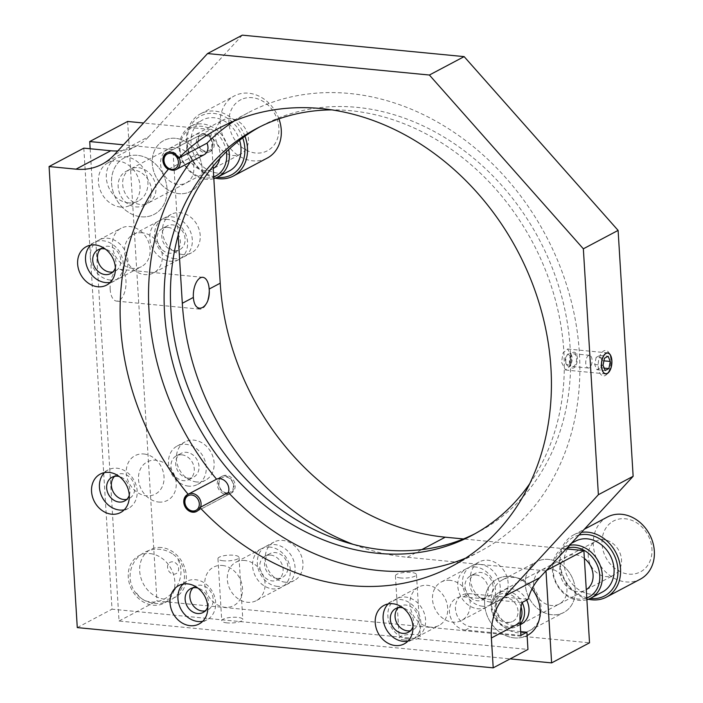 <?xml version="1.0" encoding="UTF-8"?>
<svg xmlns="http://www.w3.org/2000/svg" width="703" height="703" viewBox="0 0 703 703"><rect width="100%" height="100%" fill="white"/><g stroke="black" fill="none" stroke-linecap="round" stroke-linejoin="round"><path stroke-width="0.53" stroke-dasharray="3.52 2.64" d="M548.595 559.403A28.77 23.849 -117.9 0 0 536.82 561.644A28.77 23.849 -117.9 0 0 526.529 591.583A28.77 23.849 -117.9 0 0 551.978 614.73A28.77 23.849 -117.9 0 0 563.753 612.498A28.77 23.849 -117.9 0 0 574.043 582.559A28.77 23.849 -117.9 0 0 548.595 559.403M514.473 577.479A28.77 23.849 -117.9 0 0 502.698 579.72A28.77 23.849 -117.9 0 0 492.408 609.659A28.77 23.849 -117.9 0 0 517.856 632.805A28.77 23.849 -117.9 0 0 529.631 630.573A28.77 23.849 -117.9 0 0 539.922 600.626A28.77 23.849 -117.9 0 0 514.473 577.479M182.631 254.504A21.74 18.023 62.1 0 1 163.404 237.016A21.74 18.023 62.1 0 1 171.172 214.389A21.74 18.023 62.1 0 1 180.073 212.701A21.74 18.023 62.1 0 1 199.301 230.189A21.74 18.023 62.1 0 1 191.524 252.808A21.74 18.023 62.1 0 1 182.631 254.504M174.731 258.686A21.74 18.023 62.1 0 1 155.504 241.199A21.74 18.023 62.1 0 1 163.281 218.571A21.74 18.023 62.1 0 1 172.173 216.884A21.74 18.023 62.1 0 1 191.401 234.371A21.74 18.023 62.1 0 1 183.632 256.99A21.74 18.023 62.1 0 1 174.731 258.686M174.247 250.69A13.427 11.134 62.1 0 1 162.367 239.89A13.427 11.134 62.1 0 1 167.165 225.918A13.427 11.134 62.1 0 1 172.666 224.872A13.427 11.134 62.1 0 1 184.537 235.681A13.427 11.134 62.1 0 1 179.74 249.653A13.427 11.134 62.1 0 1 174.247 250.69M167.929 227.385A13.427 11.134 -117.9 0 0 162.428 228.431A13.427 11.134 -117.9 0 0 157.63 242.403A13.427 11.134 -117.9 0 0 169.502 253.203A13.427 11.134 -117.9 0 0 175.003 252.157A13.427 11.134 -117.9 0 0 179.801 238.185A13.427 11.134 -117.9 0 0 167.929 227.385M196.541 481.95A21.74 18.023 62.1 0 1 177.314 464.463A21.74 18.023 62.1 0 1 185.091 441.844A21.74 18.023 62.1 0 1 193.984 440.148A21.74 18.023 62.1 0 1 213.211 457.635A21.74 18.023 62.1 0 1 205.443 480.263A21.74 18.023 62.1 0 1 196.541 481.95M188.641 486.133A21.74 18.023 62.1 0 1 169.414 468.646A21.74 18.023 62.1 0 1 177.191 446.027A21.74 18.023 62.1 0 1 186.084 444.331A21.74 18.023 62.1 0 1 205.311 461.818A21.74 18.023 62.1 0 1 197.543 484.446A21.74 18.023 62.1 0 1 188.641 486.133M188.158 478.145A13.427 11.134 62.1 0 1 176.277 467.346A13.427 11.134 62.1 0 1 181.075 453.373A13.427 11.134 62.1 0 1 186.576 452.328A13.427 11.134 62.1 0 1 198.448 463.128A13.427 11.134 62.1 0 1 193.65 477.1A13.427 11.134 62.1 0 1 188.158 478.145M181.84 454.832A13.427 11.134 -117.9 0 0 176.339 455.878A13.427 11.134 -117.9 0 0 171.541 469.85A13.427 11.134 -117.9 0 0 183.413 480.65A13.427 11.134 -117.9 0 0 188.914 479.613A13.427 11.134 -117.9 0 0 193.712 465.641A13.427 11.134 -117.9 0 0 181.84 454.832M285.365 582.207A21.74 18.023 62.1 0 1 266.138 564.72A21.74 18.023 62.1 0 1 273.915 542.101A21.74 18.023 62.1 0 1 282.808 540.405A21.74 18.023 62.1 0 1 302.044 557.901A21.74 18.023 62.1 0 1 294.267 580.52A21.74 18.023 62.1 0 1 285.365 582.207M277.465 586.39A21.74 18.023 62.1 0 1 258.238 568.903A21.74 18.023 62.1 0 1 266.015 546.284A21.74 18.023 62.1 0 1 274.917 544.597A21.74 18.023 62.1 0 1 294.144 562.084A21.74 18.023 62.1 0 1 286.367 584.703A21.74 18.023 62.1 0 1 277.465 586.39M276.982 578.402A13.427 11.134 62.1 0 1 265.101 567.602A13.427 11.134 62.1 0 1 269.908 553.63A13.427 11.134 62.1 0 1 275.4 552.584A13.427 11.134 62.1 0 1 287.281 563.384A13.427 11.134 62.1 0 1 282.474 577.356A13.427 11.134 62.1 0 1 276.982 578.402M270.664 555.098A13.427 11.134 -117.9 0 0 265.163 556.143A13.427 11.134 -117.9 0 0 260.365 570.115A13.427 11.134 -117.9 0 0 272.246 580.915A13.427 11.134 -117.9 0 0 277.738 579.87A13.427 11.134 -117.9 0 0 282.536 565.897A13.427 11.134 -117.9 0 0 270.664 555.098M490.562 602.067A21.74 18.023 62.1 0 1 471.335 584.58A21.74 18.023 62.1 0 1 479.103 561.961A21.74 18.023 62.1 0 1 488.005 560.265A21.74 18.023 62.1 0 1 507.232 577.752A21.74 18.023 62.1 0 1 499.455 600.38A21.74 18.023 62.1 0 1 490.562 602.067M482.662 606.25A21.74 18.023 62.1 0 1 463.435 588.763A21.74 18.023 62.1 0 1 471.212 566.143A21.74 18.023 62.1 0 1 480.105 564.447A21.74 18.023 62.1 0 1 499.332 581.935A21.74 18.023 62.1 0 1 491.564 604.562A21.74 18.023 62.1 0 1 482.662 606.25M482.17 598.262A13.427 11.134 62.1 0 1 470.298 587.462A13.427 11.134 62.1 0 1 475.096 573.49A13.427 11.134 62.1 0 1 480.597 572.444A13.427 11.134 62.1 0 1 492.469 583.244A13.427 11.134 62.1 0 1 487.671 597.216A13.427 11.134 62.1 0 1 482.17 598.262M475.852 574.949A13.427 11.134 -117.9 0 0 470.36 575.994A13.427 11.134 -117.9 0 0 465.562 589.966A13.427 11.134 -117.9 0 0 477.434 600.775A13.427 11.134 -117.9 0 0 482.935 599.729A13.427 11.134 -117.9 0 0 487.733 585.757A13.427 11.134 -117.9 0 0 475.852 574.949M227.069 622.876A10.554 2.83 176.5 0 1 221.753 620.758A10.554 2.83 176.5 0 1 226.92 617.981A10.554 2.83 176.5 0 1 237.491 617.357A10.554 2.83 176.5 0 1 242.807 619.475A10.554 2.83 176.5 0 1 237.649 622.252A10.554 2.83 176.5 0 1 227.069 622.876M223.273 560.792A10.554 2.83 176.5 0 1 217.956 558.674A10.554 2.83 176.5 0 1 223.115 555.888A10.554 2.83 176.5 0 1 233.695 555.265A10.554 2.83 176.5 0 1 239.011 557.382A10.554 2.83 176.5 0 1 233.853 560.168A10.554 2.83 176.5 0 1 223.273 560.792M404.533 640.046A10.554 2.83 176.5 0 1 399.216 637.929A10.554 2.83 176.5 0 1 404.383 635.152A10.554 2.83 176.5 0 1 414.963 634.528A10.554 2.83 176.5 0 1 420.28 636.646A10.554 2.83 176.5 0 1 415.113 639.422A10.554 2.83 176.5 0 1 404.533 640.046M400.736 577.963A10.554 2.83 176.5 0 1 395.42 575.845A10.554 2.83 176.5 0 1 400.578 573.068A10.554 2.83 176.5 0 1 411.158 572.444A10.554 2.83 176.5 0 1 416.475 574.553A10.554 2.83 176.5 0 1 411.317 577.339A10.554 2.83 176.5 0 1 400.736 577.963M110.178 289.372A15.984 7.838 -84.5 0 1 119.615 269.275A15.984 7.838 -84.5 0 1 125.978 280.998A15.984 7.838 -84.5 0 1 116.54 301.095A15.984 7.838 -84.5 0 1 110.178 289.372M161.409 547.523A26.855 22.259 -117.9 0 0 139.695 571.091A26.855 22.259 -117.9 0 0 164.572 599.158A26.855 22.259 -117.9 0 0 186.286 575.599A26.855 22.259 -117.9 0 0 161.409 547.523M172.727 561.838A6.397 5.299 -117.9 0 0 167.551 567.453A6.397 5.299 -117.9 0 0 173.474 574.131A6.397 5.299 -117.9 0 0 178.65 568.525A6.397 5.299 -117.9 0 0 172.727 561.838M142.164 232.781A21.74 18.023 -117.9 0 0 133.262 234.477A21.74 18.023 -117.9 0 0 125.486 257.096A21.74 18.023 -117.9 0 0 144.721 274.583A21.74 18.023 -117.9 0 0 153.614 272.896A21.74 18.023 -117.9 0 0 161.391 250.268A21.74 18.023 -117.9 0 0 142.164 232.781M167.437 219.398A21.74 18.023 -117.9 0 0 158.535 221.085A21.74 18.023 -117.9 0 0 150.767 243.704A21.74 18.023 -117.9 0 0 169.994 261.2A21.74 18.023 -117.9 0 0 178.887 259.504A21.74 18.023 -117.9 0 0 186.664 236.885A21.74 18.023 -117.9 0 0 167.437 219.398M244.899 560.493A21.74 18.023 -117.9 0 0 235.997 562.18A21.74 18.023 -117.9 0 0 228.229 584.808A21.74 18.023 -117.9 0 0 247.456 602.295A21.74 18.023 -117.9 0 0 256.358 600.599A21.74 18.023 -117.9 0 0 264.126 577.98A21.74 18.023 -117.9 0 0 244.899 560.493M270.172 547.101A21.74 18.023 -117.9 0 0 261.279 548.797A21.74 18.023 -117.9 0 0 253.502 571.416A21.74 18.023 -117.9 0 0 272.729 588.903A21.74 18.023 -117.9 0 0 281.631 587.216A21.74 18.023 -117.9 0 0 289.399 564.588A21.74 18.023 -117.9 0 0 270.172 547.101M450.096 580.353A21.74 18.023 -117.9 0 0 441.194 582.04A21.74 18.023 -117.9 0 0 433.417 604.659A21.74 18.023 -117.9 0 0 452.653 622.155A21.74 18.023 -117.9 0 0 461.546 620.459A21.74 18.023 -117.9 0 0 469.323 597.84A21.74 18.023 -117.9 0 0 450.096 580.353M475.369 566.961A21.74 18.023 -117.9 0 0 466.467 568.657A21.74 18.023 -117.9 0 0 458.699 591.276A21.74 18.023 -117.9 0 0 477.926 608.763A21.74 18.023 -117.9 0 0 486.819 607.067A21.74 18.023 -117.9 0 0 494.596 584.448A21.74 18.023 -117.9 0 0 475.369 566.961M178.149 235.285L172.912 149.598L210.821 129.51L143.561 123.007M172.912 149.598L123.473 144.809M141.18 216.805A31.969 26.503 -117.9 0 0 167.033 188.747A31.969 26.503 -117.9 0 0 137.428 155.328A31.969 26.503 -117.9 0 0 111.575 183.378A31.969 26.503 -117.9 0 0 141.18 216.805M514.253 637.893A31.969 26.503 -117.9 0 0 527.109 635.521A31.969 26.503 62.1 0 1 486.669 614.343A31.969 26.503 62.1 0 1 496.942 579.158A31.969 26.503 62.1 0 1 531.995 588.921A31.969 26.503 -117.9 0 0 510.492 576.416A31.969 26.503 -117.9 0 0 484.648 604.475A31.969 26.503 -117.9 0 0 514.253 637.893M158.632 502.039A21.74 18.023 -117.9 0 0 176.207 482.961A21.74 18.023 -117.9 0 0 156.075 460.237A21.74 18.023 -117.9 0 0 138.5 479.305A21.74 18.023 -117.9 0 0 158.632 502.039M90.16 148.755L119.044 621.03L510.141 658.878M545.985 570.871L407.336 557.268A242.957 201.418 62.1 0 1 353.073 544.324M127.63 121.461L156.962 600.951L589.527 642.814M119.044 621.03L156.962 600.951M209.16 289.047A15.984 7.838 -84.5 0 1 209.204 291.842M208.044 299.478A15.984 7.838 -84.5 0 1 199.722 309.144A15.984 7.838 -84.5 0 1 193.369 297.422M213.071 166.251L210.821 129.51M566.24 548.894L463.444 538.946M175.522 138.315A28.77 23.849 -117.9 0 0 152.261 163.562A28.77 23.849 -117.9 0 0 178.905 193.641A28.77 23.849 -117.9 0 0 202.174 168.395A28.77 23.849 -117.9 0 0 175.522 138.315M242.72 137.885A33.243 27.566 -117.9 0 0 203.703 114.642A33.243 27.566 -117.9 0 0 187.947 148.21A33.243 27.566 -117.9 0 0 217.253 177.314M215.346 178.14A35.168 29.157 62.1 0 1 187.393 148.421A35.168 29.157 62.1 0 1 200.496 113.851A35.168 29.157 62.1 0 1 203.94 112.357A35.168 29.157 62.1 0 1 244.96 136.268M213.826 178.624A28.77 23.849 62.1 0 1 182.121 160.469A28.77 23.849 62.1 0 1 190.856 126.197A28.77 23.849 62.1 0 1 193.668 124.976A28.77 23.849 62.1 0 1 228.677 149.554M229.477 170.855A28.77 23.849 62.1 0 1 226.665 172.077A28.77 23.849 62.1 0 1 194.107 154.941A28.77 23.849 62.1 0 1 202.543 120.002A28.77 23.849 62.1 0 1 205.355 118.781A28.77 23.849 62.1 0 1 239.582 140.275M226.384 151.734A26.855 22.259 -117.9 0 0 193.43 127.252A26.855 22.259 -117.9 0 0 182.253 159.414A26.855 22.259 -117.9 0 0 213.317 176.998A26.855 22.259 -117.9 0 0 213.712 176.848M278.942 118.842A35.168 29.157 -117.9 0 0 237.746 94.448A35.168 29.157 -117.9 0 0 234.301 95.942A35.168 29.157 -117.9 0 0 223.993 138.64A35.168 29.157 -117.9 0 0 263.783 159.59A35.168 29.157 -117.9 0 0 267.228 158.096M243.264 98.701A28.77 23.849 62.1 0 1 276.551 117.533A28.77 23.849 62.1 0 1 264.574 151.989A28.77 23.849 62.1 0 1 231.287 133.157A28.77 23.849 62.1 0 1 243.264 98.701M219.714 158.579A19.183 15.905 -117.9 0 0 213.677 139.51A19.183 15.905 -117.9 0 0 196.269 134.361A19.183 15.905 -117.9 0 0 188.281 157.331A19.183 15.905 -117.9 0 0 210.478 169.889A19.183 15.905 -117.9 0 0 213.211 168.579M578.964 535.088A33.243 27.566 -117.9 0 0 572.26 537.857A33.243 27.566 -117.9 0 0 561.759 572.18A33.243 27.566 -117.9 0 0 590.327 598.411M588.411 599.228A35.168 29.157 62.1 0 1 560.686 570.397A35.168 29.157 62.1 0 1 572.233 535.704A35.168 29.157 62.1 0 1 573.569 534.939A35.168 29.157 62.1 0 1 581.478 532.356M586.891 599.721A28.77 23.849 62.1 0 1 555.502 582.251A28.77 23.849 62.1 0 1 562.831 547.909A28.77 23.849 62.1 0 1 563.92 547.285A28.77 23.849 62.1 0 1 569.535 545.317M602.55 591.944A28.77 23.849 62.1 0 1 568.367 578.349A28.77 23.849 62.1 0 1 574.518 541.714A28.77 23.849 62.1 0 1 575.608 541.099M566.864 548.226A26.855 22.259 -117.9 0 0 562.857 550.062A26.855 22.259 -117.9 0 0 556.425 582.954A26.855 22.259 -117.9 0 0 586.785 597.945M607.374 517.039A35.168 29.157 -117.9 0 0 606.039 517.795A35.168 29.157 -117.9 0 0 598.517 562.567A35.168 29.157 -117.9 0 0 640.292 579.184M612.436 521.635A28.77 23.849 62.1 0 1 647.331 533.946A28.77 23.849 62.1 0 1 641.549 571.24A28.77 23.849 62.1 0 1 606.654 558.92A28.77 23.849 62.1 0 1 612.436 521.635M584.369 558.481A19.183 15.905 -117.9 0 0 566.732 556.679A19.183 15.905 -117.9 0 0 562.883 581.539A19.183 15.905 -117.9 0 0 586.153 589.747A19.183 15.905 -117.9 0 0 586.276 589.668M571.952 356.764L567.576 349.004L563.041 352.924L561.521 362.282L565.546 370.006L570.177 366.087L571.952 356.764M128.526 202.886A23.972 19.877 62.1 0 1 107.313 183.597A23.972 19.877 62.1 0 1 115.89 158.641A23.972 19.877 62.1 0 1 125.705 156.778A23.972 19.877 62.1 0 1 146.909 176.066A23.972 19.877 62.1 0 1 138.333 201.014A23.972 19.877 62.1 0 1 128.526 202.886M120.626 207.069A23.972 19.877 62.1 0 1 99.413 187.78A23.972 19.877 62.1 0 1 107.99 162.824A23.972 19.877 62.1 0 1 117.805 160.961A23.972 19.877 62.1 0 1 139.009 180.249A23.972 19.877 62.1 0 1 130.442 205.197A23.972 19.877 62.1 0 1 120.626 207.069M168.896 169.045L196.699 154.317A9.587 7.953 -117.9 0 0 200.197 155.486M205.39 133.693A9.587 7.953 -117.9 0 0 201.462 134.44A9.587 7.953 -117.9 0 0 198.035 144.423A9.587 7.953 -117.9 0 0 206.515 152.138A9.587 7.953 -117.9 0 0 210.443 151.391A9.587 7.953 -117.9 0 0 213.87 141.408A9.587 7.953 -117.9 0 0 205.39 133.693M465.755 558.077A248.071 205.663 -117.9 0 0 480.325 551.214A248.071 205.663 -117.9 0 0 569.043 293.063A248.071 205.663 -117.9 0 0 349.611 93.49A248.071 205.663 -117.9 0 0 248.071 112.796A248.071 205.663 -117.9 0 0 234.204 120.995M226.287 475.351A9.587 7.953 -117.9 0 0 222.359 476.098A9.587 7.953 -117.9 0 0 218.932 486.081A9.587 7.953 -117.9 0 0 227.412 493.796A9.587 7.953 -117.9 0 0 231.34 493.049A9.587 7.953 -117.9 0 0 234.767 483.066A9.587 7.953 -117.9 0 0 226.287 475.351M110.301 282.378A21.74 18.023 -117.9 0 0 114.571 280.884A21.74 18.023 -117.9 0 0 122.348 258.265A21.74 18.023 -117.9 0 0 103.113 240.778A21.74 18.023 -117.9 0 0 94.22 242.465A21.74 18.023 -117.9 0 0 90.59 245.162M100.661 248.906A13.427 11.134 62.1 0 1 102.849 247.298A13.427 11.134 62.1 0 1 108.341 246.252A13.427 11.134 62.1 0 1 120.222 257.061A13.427 11.134 62.1 0 1 115.415 271.033A13.427 11.134 62.1 0 1 112.867 271.938M124.211 509.824A21.74 18.023 -117.9 0 0 128.482 508.331A21.74 18.023 -117.9 0 0 136.259 485.711A21.74 18.023 -117.9 0 0 117.023 468.224A21.74 18.023 -117.9 0 0 108.13 469.92A21.74 18.023 -117.9 0 0 104.501 472.609M114.571 476.353A13.427 11.134 62.1 0 1 116.76 474.753A13.427 11.134 62.1 0 1 122.252 473.708A13.427 11.134 62.1 0 1 134.132 484.508A13.427 11.134 62.1 0 1 129.326 498.48A13.427 11.134 62.1 0 1 126.777 499.385M202.701 621.311A21.74 18.023 -117.9 0 0 206.972 619.818A21.74 18.023 -117.9 0 0 214.74 597.19A21.74 18.023 -117.9 0 0 195.513 579.703A21.74 18.023 -117.9 0 0 186.62 581.399A21.74 18.023 -117.9 0 0 182.982 584.088M193.061 587.84A13.427 11.134 62.1 0 1 195.249 586.232A13.427 11.134 62.1 0 1 200.742 585.186A13.427 11.134 62.1 0 1 212.622 595.986A13.427 11.134 62.1 0 1 207.816 609.958A13.427 11.134 62.1 0 1 205.258 610.863M407.898 641.162A21.74 18.023 -117.9 0 0 412.16 639.677A21.74 18.023 -117.9 0 0 419.937 617.049A21.74 18.023 -117.9 0 0 400.71 599.562A21.74 18.023 -117.9 0 0 391.808 601.258A21.74 18.023 -117.9 0 0 388.179 603.947M398.258 607.691A13.427 11.134 62.1 0 1 400.438 606.091A13.427 11.134 62.1 0 1 405.939 605.046A13.427 11.134 62.1 0 1 417.81 615.846A13.427 11.134 62.1 0 1 413.012 629.818A13.427 11.134 62.1 0 1 410.455 630.723M475.087 533.691A230.171 190.821 -117.9 0 0 478.26 532.048A230.171 190.821 -117.9 0 0 560.581 292.527A230.171 190.821 -117.9 0 0 356.983 107.357A230.171 190.821 -117.9 0 0 262.764 125.266A230.171 190.821 -117.9 0 0 259.627 126.979M529.772 483.602A230.171 190.821 -117.9 0 0 537.742 252.439A230.171 190.821 -117.9 0 0 350.665 110.705A230.171 190.821 -117.9 0 0 331.79 109.87M430.122 627.138A21.74 18.023 62.1 0 1 410.886 609.65A21.74 18.023 62.1 0 1 418.663 587.031A21.74 18.023 62.1 0 1 427.565 585.335A21.74 18.023 62.1 0 1 446.792 602.822A21.74 18.023 62.1 0 1 439.015 625.45A21.74 18.023 62.1 0 1 430.122 627.138M408.004 638.851A21.74 18.023 62.1 0 1 388.777 621.364A21.74 18.023 62.1 0 1 396.545 598.745A21.74 18.023 62.1 0 1 405.446 597.049A21.74 18.023 62.1 0 1 424.674 614.545A21.74 18.023 62.1 0 1 416.897 637.164A21.74 18.023 62.1 0 1 408.004 638.851M132.524 268.353A21.74 18.023 62.1 0 1 113.297 250.866A21.74 18.023 62.1 0 1 121.074 228.238A21.74 18.023 62.1 0 1 129.967 226.551A21.74 18.023 62.1 0 1 149.203 244.038A21.74 18.023 62.1 0 1 141.426 266.657A21.74 18.023 62.1 0 1 132.524 268.353M110.415 280.066A21.74 18.023 62.1 0 1 91.179 262.579A21.74 18.023 62.1 0 1 98.956 239.96A21.74 18.023 62.1 0 1 107.858 238.264A21.74 18.023 62.1 0 1 127.085 255.751A21.74 18.023 62.1 0 1 119.308 278.379A21.74 18.023 62.1 0 1 110.415 280.066M242.307 35.15L148.878 136.54L114.132 154.95M117.832 150.934A63.938 53.006 -117.9 0 0 136.936 145.776A63.938 53.006 -117.9 0 0 148.878 136.54M83.824 148.14L112.023 609.185L527.962 649.44M77.277 627.594L112.023 609.185M520.668 631.628L471.449 626.856A17.259 14.315 62.1 0 1 455.456 608.816A17.259 14.315 62.1 0 1 469.419 593.666L528.067 599.343M520.905 635.407L465.448 630.037L471.449 626.856M465.448 630.037A17.259 14.315 62.1 0 1 449.454 611.997A17.259 14.315 62.1 0 1 463.418 596.847L522.065 602.524M463.418 596.847L469.419 593.666M412.96 626.716A13.427 11.134 -117.9 0 0 402.977 607.875M207.763 606.856A13.427 11.134 -117.9 0 0 197.78 588.016M129.273 495.378A13.427 11.134 -117.9 0 0 119.299 476.537M115.362 267.931A13.427 11.134 -117.9 0 0 105.388 249.09M196.699 154.317A248.071 205.663 -117.9 0 0 190.627 161.883M149.976 553.586A26.855 22.259 62.1 0 1 174.845 581.653A26.855 22.259 62.1 0 1 153.131 605.221A26.855 22.259 62.1 0 1 128.262 577.145A26.855 22.259 62.1 0 1 149.976 553.586M222.368 565.476A21.74 18.023 62.1 0 1 242.5 588.209A21.74 18.023 62.1 0 1 224.925 607.278A21.74 18.023 62.1 0 1 204.793 584.553A21.74 18.023 62.1 0 1 222.368 565.476M143.878 453.997A21.74 18.023 62.1 0 1 164.019 476.722A21.74 18.023 62.1 0 1 146.435 495.8A21.74 18.023 62.1 0 1 126.303 473.075A21.74 18.023 62.1 0 1 143.878 453.997M226.709 492.9A8.313 6.889 62.1 0 1 219.011 484.209A8.313 6.889 62.1 0 1 225.733 476.915A8.313 6.889 62.1 0 1 233.431 485.606A8.313 6.889 62.1 0 1 226.709 492.9M200.531 507.206A9.587 7.953 62.1 0 1 197.218 511.125A9.587 7.953 62.1 0 1 196.902 511.283M226.155 494.464A9.587 7.953 -117.9 0 0 230.074 493.717A9.587 7.953 -117.9 0 0 233.51 483.734A9.587 7.953 -117.9 0 0 225.022 476.019A9.587 7.953 -117.9 0 0 221.094 476.766A9.587 7.953 -117.9 0 0 217.666 486.748A9.587 7.953 -117.9 0 0 226.155 494.464M187.929 494.35A9.587 7.953 62.1 0 1 188.237 494.174A9.587 7.953 62.1 0 1 188.764 493.928M167.033 152.692A9.587 7.953 62.1 0 1 167.34 152.516A9.587 7.953 62.1 0 1 171.268 151.769A9.587 7.953 62.1 0 1 179.168 157.903M205.258 152.806A9.587 7.953 -117.9 0 0 209.178 152.059A9.587 7.953 -117.9 0 0 212.614 142.076A9.587 7.953 -117.9 0 0 204.125 134.361A9.587 7.953 -117.9 0 0 200.197 135.108A9.587 7.953 -117.9 0 0 196.77 145.09A9.587 7.953 -117.9 0 0 205.258 152.806M204.837 135.257A8.313 6.889 62.1 0 1 212.534 143.948A8.313 6.889 62.1 0 1 205.812 151.242A8.313 6.889 62.1 0 1 198.114 142.551A8.313 6.889 62.1 0 1 204.837 135.257M521.072 606.909A17.259 14.315 -117.9 0 0 508.779 594.009A17.259 14.315 -117.9 0 0 492.047 605.468A17.259 14.315 -117.9 0 0 505.097 626.057A17.259 14.315 -117.9 0 0 520.027 620.336M520.202 623.965A19.183 15.905 62.1 0 1 516.863 626.478A19.183 15.905 62.1 0 1 505.844 627.331A19.183 15.905 62.1 0 1 491.625 610.793A19.183 15.905 62.1 0 1 498.91 592.585A19.183 15.905 62.1 0 1 509.93 591.733A19.183 15.905 62.1 0 1 522.136 602.48M517.953 613.411A12.768 10.589 62.1 0 1 512.197 621.663A12.768 10.589 62.1 0 1 500.668 619.009A12.768 10.589 62.1 0 1 495.923 606.654A12.768 10.589 62.1 0 1 500.281 599.149A12.768 10.589 62.1 0 1 512.505 600.45A12.768 10.589 62.1 0 1 517.953 613.411M606.917 540.352A19.183 15.905 62.1 0 1 621.136 556.89A19.183 15.905 62.1 0 1 613.86 575.098A19.183 15.905 62.1 0 1 602.831 575.95A19.183 15.905 62.1 0 1 588.613 559.412A19.183 15.905 62.1 0 1 595.898 541.205A19.183 15.905 62.1 0 1 606.917 540.352M136.54 170.548A19.183 15.905 62.1 0 1 151.04 187.007A19.183 15.905 62.1 0 1 143.79 205.39A19.183 15.905 62.1 0 1 133.095 206.339A19.183 15.905 62.1 0 1 118.587 189.88A19.183 15.905 62.1 0 1 125.837 171.497A19.183 15.905 62.1 0 1 136.54 170.548M233.528 119.159A19.183 15.905 62.1 0 1 248.036 135.617A19.183 15.905 62.1 0 1 240.786 154.01A19.183 15.905 62.1 0 1 230.083 154.959A19.183 15.905 62.1 0 1 215.584 138.5A19.183 15.905 62.1 0 1 222.825 120.108A19.183 15.905 62.1 0 1 233.528 119.159M138.544 155.46A31.969 26.503 62.1 0 1 167.086 189.986A31.969 26.503 62.1 0 1 140.064 216.665A31.969 26.503 62.1 0 1 111.522 182.147A31.969 26.503 62.1 0 1 138.544 155.46M138.843 167.701A19.183 15.905 62.1 0 1 155.969 188.413A19.183 15.905 62.1 0 1 139.765 204.424A19.183 15.905 62.1 0 1 122.638 183.711A19.183 15.905 62.1 0 1 138.843 167.701M176.761 147.621A19.183 15.905 62.1 0 1 193.887 168.333A19.183 15.905 62.1 0 1 177.674 184.344A19.183 15.905 62.1 0 1 160.548 163.632A19.183 15.905 62.1 0 1 176.761 147.621M176.532 138.438A28.77 23.849 62.1 0 1 202.218 169.511A28.77 23.849 62.1 0 1 177.903 193.527A28.77 23.849 62.1 0 1 152.208 162.455A28.77 23.849 62.1 0 1 176.532 138.438M520.246 624.624A19.183 15.905 62.1 0 1 496.951 611.469A19.183 15.905 62.1 0 1 504.851 589.545A19.183 15.905 62.1 0 1 526.626 600.098M565.713 582.752A19.183 15.905 62.1 0 1 556.627 605.072A19.183 15.905 62.1 0 1 534.86 591.39A19.183 15.905 62.1 0 1 543.946 569.07A19.183 15.905 62.1 0 1 565.713 582.752M573.42 580.599A28.77 23.849 62.1 0 1 559.799 614.071A28.77 23.849 62.1 0 1 527.153 593.543A28.77 23.849 62.1 0 1 540.774 560.071A28.77 23.849 62.1 0 1 573.42 580.599M568.305 364.453A5.114 2.504 -84.5 0 1 566.029 363.706A5.114 2.504 -84.5 0 1 566.846 355.287A5.114 2.504 -84.5 0 1 567.383 354.813A5.114 2.504 -84.5 0 1 570.344 357.985A5.114 2.504 -84.5 0 1 568.305 364.453M568.375 353.714A6.397 3.137 95.5 0 0 567.708 354.312A6.397 3.137 95.5 0 0 566.688 364.831A6.397 3.137 95.5 0 0 568.34 366.105A6.397 3.137 95.5 0 0 569.527 365.771A6.397 3.137 95.5 0 0 572.137 358.846A6.397 3.137 95.5 0 0 569.571 353.372A6.397 3.137 95.5 0 0 568.375 353.714M589.492 367.695A6.397 3.137 -84.5 0 1 588.306 368.038A6.397 3.137 -84.5 0 1 585.74 362.563A6.397 3.137 -84.5 0 1 588.341 355.639A6.397 3.137 -84.5 0 1 589.536 355.305A6.397 3.137 -84.5 0 1 592.102 360.771A6.397 3.137 -84.5 0 1 589.492 367.695M598.244 366.535A12.786 6.274 95.5 0 0 607.058 374.049A12.786 6.274 95.5 0 0 610.881 359.839A12.786 6.274 95.5 0 0 609.097 353.003A12.786 6.274 95.5 0 0 601.803 352.634A12.786 6.274 95.5 0 0 598.244 366.535M596.144 357.405L594.694 364.514L596.9 369.699L600.547 367.766L601.996 360.648L599.791 355.472L596.144 357.405L604.466 358.205M599.791 355.472L608.113 356.272M594.694 364.514L603.016 365.323M601.996 360.648L603.93 360.841M600.547 367.766L604.202 368.117M596.9 369.699L605.213 370.499M576.548 358.495A6.397 3.137 -84.5 0 1 573.762 366.316A6.397 3.137 -84.5 0 1 570.23 361.843A6.397 3.137 -84.5 0 1 573.015 354.022A6.397 3.137 -84.5 0 1 576.548 358.495M569.439 362.265A7.988 3.919 95.5 0 0 573.859 367.854A7.988 3.919 95.5 0 0 577.339 358.073A7.988 3.919 95.5 0 0 572.919 352.484A7.988 3.919 95.5 0 0 569.439 362.265M407.336 557.268L421.826 549.588M177.991 559.799A27.171 22.004 123.6 0 1 168.782 596.021A27.171 22.004 123.6 0 1 142.252 599.018A27.171 22.004 123.6 0 1 136.558 592.945M502.698 579.72L536.82 561.644M163.281 218.571L171.172 214.389M162.428 228.431L167.165 225.918M177.191 446.027L185.091 441.844M176.339 455.878L181.075 453.373M266.015 546.284L273.915 542.101M265.163 556.143L269.908 553.63M471.212 566.143L479.103 561.961M470.36 575.994L475.096 573.49M217.956 558.674L221.753 620.758M395.42 575.845L399.216 637.929M202.807 277.325L119.615 269.275M158.535 221.085L133.262 234.477M261.279 548.797L235.997 562.18M466.467 568.657L441.194 582.04M486.819 607.067L461.546 620.459M281.631 587.216L256.358 600.599M178.887 259.504L153.614 272.896M199.722 309.144L116.54 301.095M416.475 574.553L420.28 636.646M239.011 557.382L242.807 619.475M482.935 599.729L487.671 597.216M491.564 604.562L499.455 600.38M277.738 579.87L282.474 577.356M286.367 584.703L294.267 580.52M188.914 479.613L193.65 477.1M197.543 484.446L205.443 480.263M175.003 252.157L179.74 249.653M183.632 256.99L191.524 252.808M529.631 630.573L563.753 612.498M200.496 113.851L234.301 95.942M190.856 126.197L202.543 120.002M563.92 547.285L571.346 543.357M573.569 534.939L584.369 529.218M567.576 349.004L607.682 352.888M107.99 162.824L115.89 158.641M201.462 134.44L166.716 152.85M248.071 112.796L219.635 127.858M480.325 551.214L451.888 566.284M222.359 476.098L187.613 494.508M94.22 242.465L86.32 246.648M98.112 249.811L102.849 247.298M108.13 469.92L100.23 474.103M112.023 477.258L116.76 474.753M186.62 581.399L178.72 585.581M190.504 588.745L195.249 586.232M391.808 601.258L383.908 605.441M395.701 608.596L400.438 606.091M256.446 128.614L262.764 125.266M396.545 598.745L418.663 587.031M98.956 239.96L121.074 228.238M119.308 278.379L141.426 266.657M416.897 637.164L439.015 625.45M471.941 535.396L478.26 532.048M136.936 145.776L102.19 164.186M408.267 632.331L413.012 629.818M412.16 639.677L404.26 643.86M203.079 612.471L207.816 609.958M206.972 619.818L199.072 624M124.589 500.993L129.326 498.48M128.482 508.331L120.582 512.522M110.679 273.537L115.415 271.033M114.571 280.884L106.671 285.066M231.34 493.049L196.585 511.459M210.443 151.391L209.178 152.059M130.442 205.197L138.333 201.014M565.546 370.006L605.652 373.891M172.297 553.727A27.171 27.171 0 0 0 134.624 561.354A27.171 27.171 0 0 0 174.247 597.594A27.171 27.171 0 0 0 172.297 553.727M197.218 511.125L230.074 493.717M188.237 494.174L221.094 476.766M167.34 152.516L200.197 135.108M500.29 599.149A12.786 12.786 0 0 0 512.188 621.663M516.863 626.478L520.246 624.686M521.354 624.106L613.86 575.098M498.91 592.585L595.898 541.205M143.79 205.39L240.786 154.01M125.837 171.497L222.825 120.108M566.029 363.706L566.688 364.831M566.846 355.287L567.708 354.312M588.306 368.038L568.34 366.105M589.536 355.305L569.571 353.372M608.684 372.195L607.058 374.049M610.336 355.138L609.097 353.003"/><path stroke-width="1.05" d="M193.369 297.422A15.984 7.838 -84.5 0 1 202.807 277.325A15.984 7.838 -84.5 0 1 209.16 289.047C211.023 307.967 194.705 316.535 193.369 297.422L182.305 303.274L178.149 235.285M143.561 123.007L127.63 121.461L89.72 141.549L90.16 148.755M123.473 144.809L89.72 141.549M527.109 635.521A31.969 26.503 -117.9 0 0 531.995 588.921A31.969 26.503 62.1 0 1 538.076 599.958A31.969 26.503 62.1 0 1 527.109 635.521M510.141 658.878L551.618 662.894L545.985 570.871M353.073 544.324A242.957 201.418 62.1 0 1 182.305 303.274M209.204 291.842A15.984 7.838 -84.5 0 1 208.044 299.478M463.444 538.946L445.245 537.189A242.957 201.418 62.1 0 1 220.215 283.195L213.071 166.251M546.336 570.493L583.885 550.598L566.24 548.894M551.618 662.894L589.527 642.814L583.885 550.598M217.253 177.314A33.243 27.566 -117.9 0 0 228.317 176.225A33.243 27.566 -117.9 0 0 242.72 137.885M244.96 136.268A35.168 29.157 62.1 0 1 233.422 176.005A35.168 29.157 62.1 0 1 229.978 177.499A35.168 29.157 62.1 0 1 215.346 178.14M228.677 149.554A28.77 23.849 62.1 0 1 217.789 177.042A28.77 23.849 62.1 0 1 214.977 178.272A28.77 23.849 62.1 0 1 213.826 178.624M239.582 140.275A28.77 23.849 62.1 0 1 229.477 170.855L217.789 177.042M213.712 176.848A26.855 22.259 -117.9 0 0 226.384 151.734M233.422 176.005L267.228 158.096A35.168 29.157 -117.9 0 0 278.942 118.842M213.211 168.579A19.183 15.905 -117.9 0 0 219.714 158.579M590.327 598.411A33.243 27.566 -117.9 0 0 605.907 595.177A33.243 27.566 -117.9 0 0 614.589 555.976A33.243 27.566 -117.9 0 0 578.964 535.088M581.478 532.356A35.168 29.157 62.1 0 1 617.524 556.064A35.168 29.157 62.1 0 1 607.823 596.329A35.168 29.157 62.1 0 1 606.487 597.093A35.168 29.157 62.1 0 1 588.411 599.228M569.535 545.317A28.77 23.849 62.1 0 1 599.685 564.096A28.77 23.849 62.1 0 1 591.952 597.515A28.77 23.849 62.1 0 1 590.863 598.139A28.77 23.849 62.1 0 1 586.891 599.721M571.346 543.357L575.608 541.099A28.77 23.849 62.1 0 1 609.8 554.685A28.77 23.849 62.1 0 1 603.64 591.32A28.77 23.849 62.1 0 1 602.55 591.944L590.863 598.139M586.785 597.945A26.855 22.259 -117.9 0 0 590.028 596.364A26.855 22.259 -117.9 0 0 596.68 563.903A26.855 22.259 -117.9 0 0 566.864 548.226M606.487 597.093L640.292 579.184A35.168 29.157 -117.9 0 0 641.628 578.42A35.168 29.157 -117.9 0 0 649.15 533.647A35.168 29.157 -117.9 0 0 607.374 517.039L584.369 529.218M586.276 589.668A19.183 15.905 -117.9 0 0 584.369 558.481M611.874 360.63A10.554 5.176 95.5 0 0 607.682 352.888A10.554 5.176 95.5 0 0 601.452 366.149A10.554 5.176 95.5 0 0 605.652 373.891A10.554 5.176 95.5 0 0 611.874 360.63M168.896 169.045L168.263 169.379A248.071 205.663 -117.9 0 0 188.14 494.262A9.587 7.953 -117.9 0 0 187.613 494.508A9.587 7.953 -117.9 0 0 184.177 504.49A9.587 7.953 -117.9 0 0 192.666 512.206A9.587 7.953 -117.9 0 0 196.585 511.459A9.587 7.953 -117.9 0 0 199.898 507.54A248.071 205.663 -117.9 0 0 350.349 585.581A248.071 205.663 -117.9 0 0 451.888 566.284A248.071 205.663 -117.9 0 0 540.607 308.125A248.071 205.663 -117.9 0 0 321.174 108.552A248.071 205.663 -117.9 0 0 219.635 127.858A248.071 205.663 -117.9 0 0 178.536 158.237L206.972 143.175A248.071 205.663 -117.9 0 1 234.204 120.995M178.536 158.237A9.587 7.953 -117.9 0 0 170.636 152.103A9.587 7.953 -117.9 0 0 166.716 152.85A9.587 7.953 -117.9 0 0 162.911 160.864A9.587 7.953 -117.9 0 0 168.263 169.379M188.14 494.262L216.568 479.191A9.587 7.953 -117.9 0 1 219.969 478.699A9.587 7.953 -117.9 0 1 228.334 492.478A248.071 205.663 -117.9 0 0 378.785 570.52A248.071 205.663 -117.9 0 0 465.755 558.077M95.221 244.96A21.74 18.023 -117.9 0 0 86.32 246.648A21.74 18.023 -117.9 0 0 78.543 269.275A21.74 18.023 -117.9 0 0 97.779 286.762A21.74 18.023 -117.9 0 0 106.671 285.066A21.74 18.023 -117.9 0 0 114.448 262.447A21.74 18.023 -117.9 0 0 95.221 244.96M90.59 245.162A21.74 18.023 -117.9 0 0 87.321 267.65A21.74 18.023 -117.9 0 0 105.67 282.58A21.74 18.023 -117.9 0 0 110.301 282.378M112.867 271.938A13.427 11.134 62.1 0 1 109.923 272.079A13.427 11.134 62.1 0 1 98.569 262.808A13.427 11.134 62.1 0 1 100.661 248.906M105.388 249.09A13.427 11.134 -117.9 0 0 103.605 248.765A13.427 11.134 -117.9 0 0 98.112 249.811A13.427 11.134 -117.9 0 0 93.306 263.783A13.427 11.134 -117.9 0 0 105.186 274.583A13.427 11.134 -117.9 0 0 110.679 273.537A13.427 11.134 -117.9 0 0 115.362 267.931M109.132 472.407A21.74 18.023 -117.9 0 0 100.23 474.103A21.74 18.023 -117.9 0 0 92.453 496.722A21.74 18.023 -117.9 0 0 111.689 514.209A21.74 18.023 -117.9 0 0 120.582 512.522A21.74 18.023 -117.9 0 0 128.359 489.894A21.74 18.023 -117.9 0 0 109.132 472.407M104.501 472.609A21.74 18.023 -117.9 0 0 101.232 495.097A21.74 18.023 -117.9 0 0 119.58 510.026A21.74 18.023 -117.9 0 0 124.211 509.824M126.777 499.385A13.427 11.134 62.1 0 1 123.833 499.525A13.427 11.134 62.1 0 1 112.48 490.255A13.427 11.134 62.1 0 1 114.571 476.353M119.299 476.537A13.427 11.134 -117.9 0 0 117.515 476.212A13.427 11.134 -117.9 0 0 112.023 477.258A13.427 11.134 -117.9 0 0 107.216 491.23A13.427 11.134 -117.9 0 0 119.097 502.039A13.427 11.134 -117.9 0 0 124.589 500.993A13.427 11.134 -117.9 0 0 129.273 495.378M187.613 583.885A21.74 18.023 -117.9 0 0 178.72 585.581A21.74 18.023 -117.9 0 0 170.943 608.2A21.74 18.023 -117.9 0 0 190.17 625.688A21.74 18.023 -117.9 0 0 199.072 624A21.74 18.023 -117.9 0 0 206.84 601.381A21.74 18.023 -117.9 0 0 187.613 583.885M182.982 584.088A21.74 18.023 -117.9 0 0 179.722 606.575A21.74 18.023 -117.9 0 0 198.07 621.505A21.74 18.023 -117.9 0 0 202.701 621.311M205.258 610.863A13.427 11.134 62.1 0 1 202.323 611.004A13.427 11.134 62.1 0 1 190.97 601.742A13.427 11.134 62.1 0 1 193.061 587.84M197.78 588.016A13.427 11.134 -117.9 0 0 196.005 587.699A13.427 11.134 -117.9 0 0 190.504 588.745A13.427 11.134 -117.9 0 0 185.706 602.717A13.427 11.134 -117.9 0 0 197.578 613.517A13.427 11.134 -117.9 0 0 203.079 612.471A13.427 11.134 -117.9 0 0 207.763 606.856M392.81 603.745A21.74 18.023 -117.9 0 0 383.908 605.441A21.74 18.023 -117.9 0 0 376.14 628.06A21.74 18.023 -117.9 0 0 395.367 645.547A21.74 18.023 -117.9 0 0 404.26 643.86A21.74 18.023 -117.9 0 0 412.037 621.232A21.74 18.023 -117.9 0 0 392.81 603.745M388.179 603.947A21.74 18.023 -117.9 0 0 384.919 626.435A21.74 18.023 -117.9 0 0 403.267 641.364A21.74 18.023 -117.9 0 0 407.898 641.162M410.455 630.723A13.427 11.134 62.1 0 1 407.512 630.863A13.427 11.134 62.1 0 1 396.167 621.593A13.427 11.134 62.1 0 1 398.258 607.691M402.977 607.875A13.427 11.134 -117.9 0 0 401.193 607.55A13.427 11.134 -117.9 0 0 395.701 608.596A13.427 11.134 -117.9 0 0 390.894 622.568A13.427 11.134 -117.9 0 0 402.775 633.377A13.427 11.134 -117.9 0 0 408.267 632.331A13.427 11.134 -117.9 0 0 412.96 626.716M259.627 126.979A230.171 190.821 -117.9 0 0 181.049 366.843A230.171 190.821 -117.9 0 0 384.049 549.957A230.171 190.821 -117.9 0 0 475.087 533.691M331.79 109.87A230.171 190.821 -117.9 0 0 256.446 128.614A230.171 190.821 -117.9 0 0 174.133 368.135A230.171 190.821 -117.9 0 0 377.731 553.305A230.171 190.821 -117.9 0 0 471.941 535.396A230.171 190.821 -117.9 0 0 529.772 483.602M49.078 166.549L77.277 627.594L493.207 667.85L491.379 637.99A63.938 53.006 62.1 0 1 504.965 596.091L598.385 494.701L583.349 248.809L618.104 230.399L464.138 56.618L242.307 35.15L207.552 53.56L114.132 154.95A63.938 53.006 62.1 0 1 102.19 164.186A63.938 53.006 62.1 0 1 76.012 169.159L49.078 166.549L83.824 148.14L110.766 150.75A63.938 53.006 -117.9 0 0 117.832 150.934M583.349 248.809L429.384 75.028L464.138 56.618M429.384 75.028L207.552 53.56M504.965 596.091L539.719 577.681A63.938 53.006 -117.9 0 0 528.067 599.343L522.065 602.524A63.938 53.006 -117.9 0 0 520.132 622.761L520.905 635.407L526.907 632.225L520.668 631.628M539.719 577.681L633.139 476.291L618.104 230.399M598.385 494.701L633.139 476.291M493.207 667.85L527.962 649.44L526.907 632.225M228.334 492.478L199.898 507.54M190.627 161.883A248.071 205.663 -117.9 0 0 216.568 479.191M200.197 155.486A9.587 7.953 -117.9 0 0 204.125 154.739A9.587 7.953 -117.9 0 0 206.972 143.175M188.764 493.928A9.587 7.953 62.1 0 1 192.165 493.427A9.587 7.953 62.1 0 1 200.531 507.206M196.902 511.283A9.587 7.953 62.1 0 1 193.29 511.872A9.587 7.953 62.1 0 1 184.871 504.359A9.587 7.953 62.1 0 1 187.929 494.35M192.587 510.976A8.313 6.889 -117.9 0 0 199.309 503.682A8.313 6.889 -117.9 0 0 191.611 494.991A8.313 6.889 -117.9 0 0 184.889 502.285A8.313 6.889 -117.9 0 0 192.587 510.976M171.69 169.318A8.313 6.889 -117.9 0 0 178.413 162.024A8.313 6.889 -117.9 0 0 170.715 153.333A8.313 6.889 -117.9 0 0 163.992 160.627A8.313 6.889 -117.9 0 0 171.69 169.318M179.168 157.903A9.587 7.953 62.1 0 1 176.321 169.467A9.587 7.953 62.1 0 1 172.393 170.214A9.587 7.953 62.1 0 1 163.975 162.701A9.587 7.953 62.1 0 1 167.033 152.692M520.027 620.336A17.259 14.315 -117.9 0 0 521.072 606.909M522.136 602.48A19.183 15.905 62.1 0 1 520.202 623.965M526.626 600.098A19.183 15.905 62.1 0 1 527.795 602.84A19.183 15.905 62.1 0 1 520.246 624.624M601.54 366.105A10.36 5.079 95.5 0 0 608.684 372.195A10.36 5.079 95.5 0 0 611.786 360.674A10.36 5.079 95.5 0 0 610.336 355.138A10.36 5.079 95.5 0 0 604.431 354.839A10.36 5.079 95.5 0 0 601.54 366.105M608.113 356.272L604.466 358.205L603.016 365.323L605.213 370.499L608.868 368.565L610.309 361.456L608.113 356.272M603.93 360.841L610.309 361.456M604.202 368.117L608.868 368.565M209.16 289.047L220.215 283.195M421.826 549.588L445.245 537.189M76.012 169.159L110.766 150.75M520.132 622.761L491.379 637.99M176.321 169.467L204.125 154.739M520.246 624.686L521.354 624.106"/></g></svg>
